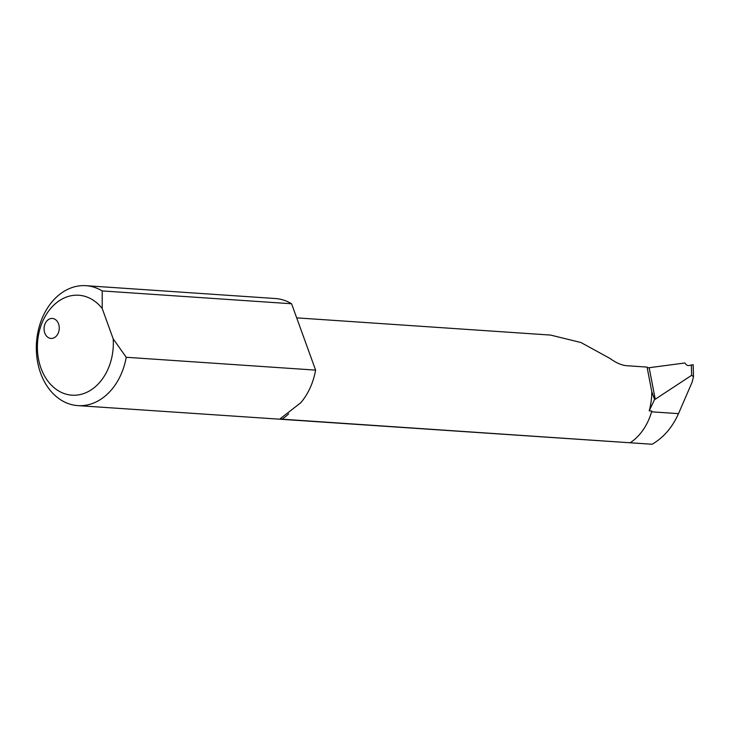 <?xml version="1.0" encoding="UTF-8"?>
<svg xmlns="http://www.w3.org/2000/svg" width="730" height="730" viewBox="0 0 730 730"><rect width="100%" height="100%" fill="white"/><g stroke="black" fill="none" stroke-linecap="round" stroke-linejoin="round"><path stroke-width="1.09" d="M693.5 376.653L693.181 364.726L689.932 365.374C687.833 365.967 686.173 365.164 684.95 362.974L649.171 367.71L655.239 399.228L691.639 375.32L693.5 376.653L692.186 382.009L678.508 413.636C672.385 427.342 663.606 437.553 652.155 444.26L281.999 419.175A54.595 41.327 -86.1 0 0 288.651 413.828M655.239 399.228L654.573 399.529L651.78 391.654A54.595 41.327 93.9 0 1 649.207 410.826L654.573 399.529M649.207 410.826L651.817 411.008A54.595 41.327 -86.1 0 1 630.136 442.772M280.457 418.536L300.724 402.787A60.097 45.497 -86.1 0 0 315.606 370.119L291.58 303.762L102.209 290.932A60.097 45.497 -86.1 0 0 85.957 285.685A60.097 45.497 -86.1 0 0 36.5 342.571A60.097 45.497 -86.1 0 0 77.827 405.615L652.155 444.26M280.375 418.591L281.999 419.175M315.606 370.119L126.235 357.28L113.187 338.839L102.2 308.489L102.209 290.932M77.827 405.615A60.097 45.497 -86.1 0 0 126.235 357.28M291.58 303.762A60.097 45.497 -86.1 0 0 275.329 298.524L85.957 285.685M58.537 323.855A10.019 7.583 -86.1 0 0 52.341 318.444A10.019 7.583 -86.1 0 0 48.445 319.548A10.019 7.583 -86.1 0 0 44.183 330.553A10.019 7.583 -86.1 0 0 50.981 338.437A10.019 7.583 -86.1 0 0 57.88 333.865A10.019 7.583 -86.1 0 0 58.537 323.855M113.187 338.839A50.087 37.914 93.9 0 1 67.744 394.574A50.087 37.914 93.9 0 1 41.911 323.207A50.087 37.914 93.9 0 1 102.2 308.489M296.69 317.86L550.612 335.079L580.934 342.516L610.061 358.485C616.001 362.819 621.467 365.219 626.449 365.693L647.072 367.09L651.835 391.919M647.136 367.373A4.006 1.314 160.1 0 0 649.171 367.71M691.356 364.909L691.639 375.32M678.508 413.636L651.589 411.82"/></g></svg>
